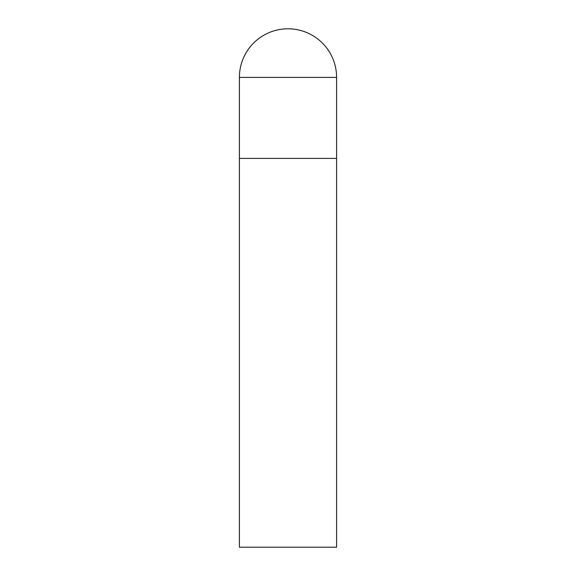 <?xml version="1.0" encoding="UTF-8"?>
<svg xmlns="http://www.w3.org/2000/svg" width="576" height="576" viewBox="0 0 576 576"><rect width="100%" height="100%" fill="white"/><g stroke="black" fill="none" stroke-linecap="round" stroke-linejoin="round"><path stroke-width="0.86" d="M239.4 77.4L239.4 547.2L336.6 547.2L336.6 158.4L239.4 158.4L336.6 158.4L336.6 77.4A48.6 48.6 0 0 0 288 28.8A48.6 48.6 0 0 0 239.4 77.4L336.6 77.4"/></g></svg>
